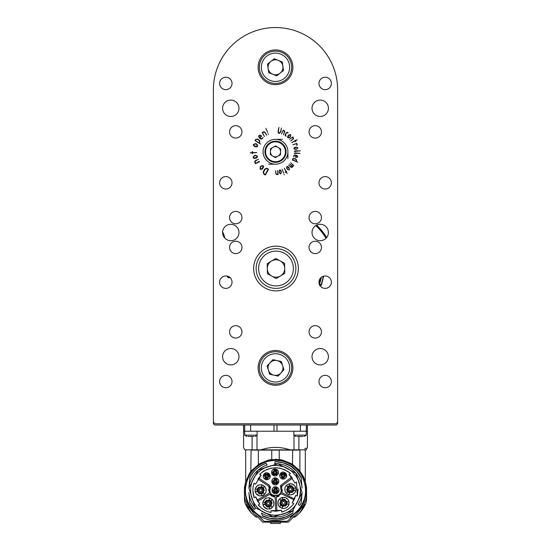 <?xml version="1.0" encoding="UTF-8"?>
<svg xmlns="http://www.w3.org/2000/svg" width="551" height="551" viewBox="0 0 551 551"><rect width="100%" height="100%" fill="white"/><g stroke="black" fill="none" stroke-linecap="round" stroke-linejoin="round"><path stroke-width="0.83" d="M213.395 418.553L213.395 421.288A2.486 2.486 0 0 0 215.882 423.767L335.118 423.767A2.486 2.486 0 0 0 337.605 421.288L337.605 137.247M337.605 114.925L337.605 421.288M213.395 108.037L213.395 145.547M213.395 157.965L213.395 189.888M213.395 205.165L213.395 304.531M213.395 316.956L213.395 329.374M213.395 346.765L213.395 360.361M213.395 379.425L213.395 401.658M288.008 132.605L288.077 133.08L287.422 132.701L286.451 133.066L285.501 134.589L285.494 135.436L286.245 136.159L285.39 135.918L285.101 134.871L286.203 132.908L287.353 132.295L288.008 132.605M292.788 136.917L293.511 137.853L293.394 139.004L290.742 140.96L292.932 139.052L293.146 138.06L292.574 137.33L289.592 139.251L292.788 136.917M278.958 127.364L278.276 131.703L279.102 133.156L280.445 132.02L281.485 128.004L280.679 132.144L279.054 133.487L278.248 132.881L278.062 131.455L278.958 127.364M265.41 175.032L263.977 174.295L263.151 172.27L264.563 169.267L266.519 168.165L268.551 169.233L265.41 175.032M254.996 140.67L255.802 139.362L257.517 139.066L259.266 140.14L259.872 141.442L259.073 142.936L260.761 144.128L254.996 140.67M268.089 133.7L268.406 134.444L268.089 133.7M250.147 152.889L252.262 152.593L252.372 151.367L252.633 152.586L256.794 152.586L252.647 152.951L252.516 153.605L252.275 152.964L250.147 152.889M255.437 163.675L254.72 162.283L255.017 160.878L258.412 159.239L255.526 160.988L255.12 162.166L255.692 163.254L259.342 161.347L259.528 161.719L255.437 163.675M284.302 174.86L284.034 174.24L284.302 174.86M280.666 173.971L279.261 172.814L278.937 171.451L279.701 169.915L280.549 170.135L281.162 171.237L281.437 172.415L280.666 173.971M293.683 165.562L292.216 167.235L291.038 167.359L288.566 165.093L290.894 166.891L292.023 166.808L292.285 166.505L289.55 163.964L292.505 166.257L293.222 165.424L290.735 162.827L293.683 165.562M297.864 162.201L292.374 160.065L292.774 158.778L294.089 158.371L295.901 159.115L296.686 160.169L296.245 161.415L297.864 162.201M300.123 153.364L294.2 153.405L294.909 152.854L300.123 153.364M297.926 147.902L296.707 149.218L295.336 149.452L293.869 148.612L294.138 147.792L295.26 147.248L296.438 147.048L297.926 147.902M265.837 128.28L267.641 132.467L265.837 128.28M309.035 131.882A6.213 6.213 0 0 0 318.354 137.261A6.213 6.213 0 0 0 318.354 126.503A6.213 6.213 0 0 0 309.035 131.882M229.547 131.882A6.213 6.213 0 0 0 238.858 137.261A6.213 6.213 0 0 0 238.858 126.503A6.213 6.213 0 0 0 229.547 131.882M309.035 247.399A6.213 6.213 0 0 0 318.354 252.778A6.213 6.213 0 0 0 318.354 242.02A6.213 6.213 0 0 0 309.035 247.399M229.547 247.399A6.213 6.213 0 0 0 238.858 252.778A6.213 6.213 0 0 0 238.858 242.02A6.213 6.213 0 0 0 229.547 247.399M309.035 217.59A6.213 6.213 0 0 0 318.354 222.962A6.213 6.213 0 0 0 318.354 212.211A6.213 6.213 0 0 0 309.035 217.59M229.547 217.59A6.213 6.213 0 0 0 238.858 222.962A6.213 6.213 0 0 0 238.858 212.211A6.213 6.213 0 0 0 229.547 217.59M238.982 356.697A8.196 8.196 0 0 1 226.688 363.798A8.196 8.196 0 0 1 226.688 349.603A8.196 8.196 0 0 1 238.982 356.697M328.41 356.697A8.196 8.196 0 0 1 316.116 363.798A8.196 8.196 0 0 1 316.116 349.603A8.196 8.196 0 0 1 328.41 356.697M238.982 232.494A8.196 8.196 0 0 1 226.688 239.589A8.196 8.196 0 0 1 226.688 225.393A8.196 8.196 0 0 1 238.982 232.494M328.41 232.494A8.196 8.196 0 0 1 316.116 239.589A8.196 8.196 0 0 1 316.116 225.393A8.196 8.196 0 0 1 328.41 232.494M238.982 108.285A8.196 8.196 0 0 1 226.688 115.386A8.196 8.196 0 0 1 226.688 101.184A8.196 8.196 0 0 1 238.982 108.285M328.41 108.285A8.196 8.196 0 0 1 316.116 115.386A8.196 8.196 0 0 1 316.116 101.184A8.196 8.196 0 0 1 328.41 108.285M309.035 331.86A6.213 6.213 0 0 0 318.354 337.233A6.213 6.213 0 0 0 318.354 326.481A6.213 6.213 0 0 0 309.035 331.86M229.547 331.86A6.213 6.213 0 0 0 238.858 337.233A6.213 6.213 0 0 0 238.858 326.481A6.213 6.213 0 0 0 229.547 331.86M219.608 83.442A6.213 6.213 0 0 0 228.92 88.821A6.213 6.213 0 0 0 228.92 78.063A6.213 6.213 0 0 0 219.608 83.442M219.608 182.808A6.213 6.213 0 0 0 228.92 188.187A6.213 6.213 0 0 0 228.92 177.429A6.213 6.213 0 0 0 219.608 182.808M219.608 282.174A6.213 6.213 0 0 0 228.92 287.553A6.213 6.213 0 0 0 228.92 276.795A6.213 6.213 0 0 0 219.608 282.174M219.608 381.54A6.213 6.213 0 0 0 228.92 386.919A6.213 6.213 0 0 0 228.92 376.161A6.213 6.213 0 0 0 219.608 381.54M318.974 83.442A6.213 6.213 0 0 0 328.286 88.821A6.213 6.213 0 0 0 328.286 78.063A6.213 6.213 0 0 0 318.974 83.442M318.974 182.808A6.213 6.213 0 0 0 328.286 188.187A6.213 6.213 0 0 0 328.286 177.429A6.213 6.213 0 0 0 318.974 182.808M318.974 282.174A6.213 6.213 0 0 0 328.286 287.553A6.213 6.213 0 0 0 328.286 276.795A6.213 6.213 0 0 0 318.974 282.174M318.974 381.54A6.213 6.213 0 0 0 328.286 386.919A6.213 6.213 0 0 0 328.286 376.161A6.213 6.213 0 0 0 318.974 381.54M263.082 151.759A12.418 12.418 0 0 0 281.713 162.511A12.418 12.418 0 0 0 281.713 141.001A12.418 12.418 0 0 0 263.082 151.759M253.639 268.509A22.357 22.357 0 0 0 287.174 287.877A22.357 22.357 0 0 0 287.174 249.148A22.357 22.357 0 0 0 253.639 268.509M258.109 67.298A17.391 17.391 0 0 0 284.192 82.354A17.391 17.391 0 0 0 284.192 52.235A17.391 17.391 0 0 0 258.109 67.298M213.395 89.655L213.395 423.767L214.635 425.014L336.365 425.014L337.605 423.767L337.605 89.655A62.105 62.105 0 0 0 275.5 27.55A62.105 62.105 0 0 0 213.395 89.655L213.395 421.288M258.109 367.875A17.391 17.391 0 0 0 284.192 382.938A17.391 17.391 0 0 0 284.192 352.819A17.391 17.391 0 0 0 258.109 367.875M296.81 143.405L297.313 144.844L296.514 145.237L296.934 144.81L296.528 143.646L292.836 144.81L296.81 143.405M300.309 150.836L294.275 151.491L294.937 150.871L300.309 150.836M297.264 157.331L295.481 157.331L295.791 155.375L294.957 155.189L294.282 155.396L293.697 156.945L293.855 155.458L294.771 154.927L296.714 155.313L297.719 156.153L297.264 157.331M289.261 169.942L287.484 169.481L286.644 168.372L286.747 166.643L287.629 166.485L288.641 167.228L289.371 168.193L289.261 169.942M278.097 174.481L276.946 174.681L275.982 174.033L275.459 170.762L276.113 173.682L276.933 174.35L277.911 174.171L277.511 170.541L278.097 174.481M283.627 173.124L282.153 169.24L283.627 173.124M287.147 173.579L286.134 172.002L285.177 172.332L285.962 171.671L284.295 168.227L286.21 171.54L286.692 171.457L286.382 171.871L287.147 173.579M253.033 157.428L254.218 155.651L255.705 155.272L257.462 156.284L257.269 157.359L256.091 158.123L254.803 158.447L253.364 158.027L253.033 157.428M253.384 144.52L255.375 143.632L256.869 144.128L257.827 145.953L257.076 146.78L255.76 146.835L254.355 146.373L253.343 145.216L253.384 144.52M262.193 132.612L263.481 131.827L264.866 132.04L266.774 135.27L264.838 132.447L263.598 132.13L262.503 132.805L264.425 136.531L262.193 132.612M259.934 135.043L261.67 136.076L260.031 137.929L260.692 138.59L261.491 138.762L263.123 137.509L261.918 138.99L260.651 139.024L259.039 137.488L258.66 136.028L259.934 135.043M260.175 169.157L260.155 167.036L261.167 165.885L263.171 165.72L263.619 166.712L263.082 168L262.207 168.992L260.781 169.467L260.175 169.157M283.173 130.208L284.275 130.67L284.75 131.751L283.414 134.85L284.433 131.992L284.102 130.973L283.166 130.594L281.52 133.921L283.173 130.208M297.175 139.727L295.515 140.815L295.859 141.772L295.184 140.994L291.816 142.688L295.047 140.746L294.957 140.264L295.377 140.567L297.175 139.727M290.673 134.651L290.584 136.51L289.647 137.571L287.904 137.812L287.567 136.965L288.028 135.89L288.91 134.892L290.673 134.651M296.789 148.949L297.395 148.591L297.45 147.64L296.493 147.296L294.303 148.054L294.2 148.536L295.281 149.204L296.789 148.949M296.445 157.228L297.423 156.608L296.982 155.719L296.121 155.444L295.756 157.09L296.445 157.228M293.104 158.922L292.684 159.907L295.915 161.271L296.328 159.983L295.811 159.37L293.807 158.612L293.104 158.922M287.787 169.371L288.366 169.729L289.227 169.343L289.11 168.365L287.484 166.829L287.016 166.96L286.906 168.193L287.787 169.371M279.536 172.883L280.597 173.641L281.189 172.491L280.287 170.321L279.798 170.245L279.185 171.375L279.536 172.883M254.176 156.05L253.405 157.345L254.7 158.082L257.041 157.001L257.097 156.401L255.816 155.637L254.176 156.05M255.12 143.963L253.749 144.651L254.459 145.994L257.069 146.346L257.448 145.857L256.759 144.5L255.12 143.963M257.069 139.238L256.077 139.534L255.375 140.677L258.791 142.771L259.562 141.38L259.128 140.429L257.069 139.238M260.664 135.636L259.294 135.704L259.115 136.868L259.755 137.647L261.229 136.166L260.664 135.636M263.564 172.291L264.163 173.923L265.362 174.536L268.061 169.274L266.498 168.585L264.935 169.453L263.564 172.291M260.341 167.387L260.43 168.888L261.918 168.764L263.24 166.547L262.944 166.016L261.456 166.113L260.341 167.387M290.391 136.228L290.377 134.974L289.144 135.133L287.959 137.034L288.18 137.468L289.413 137.33L290.391 136.228M282.326 139.334L275.5 139.334M268.674 164.177L275.5 164.177M287.918 158.578L287.918 151.759M275.782 258.474L284.585 263.309L284.798 273.344L276.209 278.551L267.407 273.716L267.201 263.674L275.782 258.474M295.866 268.096A19.87 19.87 0 0 1 266.422 285.928A19.87 19.87 0 0 1 265.699 251.518A19.87 19.87 0 0 1 295.866 268.096A19.87 19.87 0 0 1 266.422 285.928A19.87 19.87 0 0 1 265.699 251.518A19.87 19.87 0 0 1 295.866 268.096M267.304 268.695A8.692 8.692 0 0 0 280.5 275.948A8.692 8.692 0 0 0 280.183 260.892A8.692 8.692 0 0 0 267.304 268.695M283.93 369.749L278.09 376.113L269.666 374.239L267.07 366.009L272.91 359.645L281.334 361.511L283.93 369.749M272.001 383.641A16.144 16.144 0 0 1 263.598 356.965A16.144 16.144 0 0 1 290.9 363.026A16.144 16.144 0 0 1 272.001 383.641A16.144 16.144 0 0 1 263.598 356.965A16.144 16.144 0 0 1 290.9 363.026A16.144 16.144 0 0 1 272.001 383.641M268.365 370.12A7.48 7.48 0 0 0 281.01 372.931A7.48 7.48 0 0 0 277.119 360.581A7.48 7.48 0 0 0 268.365 370.12M283.524 70.48L276.754 75.838L268.73 72.656L267.476 64.109L274.246 58.757L282.27 61.939L283.524 70.48M269.542 82.306A16.144 16.144 0 0 1 265.479 54.632A16.144 16.144 0 0 1 291.479 64.949A16.144 16.144 0 0 1 269.542 82.306A16.144 16.144 0 0 1 265.479 54.632A16.144 16.144 0 0 1 291.479 64.949A16.144 16.144 0 0 1 269.542 82.306M268.103 68.386A7.48 7.48 0 0 0 280.142 73.159A7.48 7.48 0 0 0 278.255 60.348A7.48 7.48 0 0 0 268.103 68.386M280.652 148.963L280.493 154.817L275.342 157.614L270.348 154.549L270.507 148.694L275.658 145.905L280.652 148.963M280.535 161.037A10.559 10.559 0 0 1 264.948 151.477A10.559 10.559 0 0 1 281.024 142.757A10.559 10.559 0 0 1 280.535 161.037A10.559 10.559 0 0 1 264.948 151.477A10.559 10.559 0 0 1 281.024 142.757A10.559 10.559 0 0 1 280.535 161.037M273.082 147.296A5.069 5.069 0 0 0 272.848 156.078A5.069 5.069 0 0 0 280.569 151.89A5.069 5.069 0 0 0 273.082 147.296M326.667 237.55A59.804 59.804 0 0 0 316.646 225.111M222.88 234.643A11.178 11.178 0 0 0 223.706 235.766L224.698 236.951A59.804 59.804 0 0 0 224.333 237.55M307.424 431.226L307.424 447.384L306.273 449.857L244.734 449.857L243.583 447.384L243.583 431.226L307.424 431.226L307.424 425.014M248.343 449.857C242.047 446.585 242.047 446.585 248.343 449.857M252.089 449.857L252.089 436.44M257.007 435.228L257.007 449.857M261.029 449.857C270.665 446.585 280.307 446.585 289.971 449.857M293.993 449.857L293.993 435.228M298.911 436.44L298.911 449.857M302.657 449.857C308.953 446.585 308.953 446.585 302.657 449.857M306.046 448.087L304.751 448.762M280.177 459.651L282.663 460.133L280.177 459.651L270.823 459.651L268.337 460.133L259.666 463.632L251.669 470.437M292.512 464.651L292.643 450.105L251.111 450.105C243.921 450.105 243.921 450.105 251.111 450.105L250.815 471.511L251.359 470.816M292.643 450.105L299.889 450.105L299.889 471.126L298.194 469.149L292.671 464.734M298.821 469.845L301.845 473.915M299.889 450.105C307.086 450.105 307.086 450.105 299.889 450.105M305.288 481.574L304.972 480.555M304.593 479.494L304.228 478.557M304.166 478.406L303.938 477.875M303.684 477.304L303.16 476.229M302.933 475.788L302.671 475.32M302.561 475.12L302.754 475.465M305.309 450.105L305.302 481.629M303.815 477.593L305.447 482.132L301.645 473.591L300.832 472.813M300.936 472.944L301.659 473.612M305.151 484.074L305.564 486.492L306.315 486.492L306.019 484.604L306.404 487.318L305.653 487.318C306.404 498.435 302.451 507.499 293.786 514.51L290.632 517.361M305.536 483.516L306.025 484.639M305.681 483.957L305.516 483.406M258.357 450.105L258.357 464.72L250.815 471.511L249.362 473.591L245.553 482.132L249.362 473.591L251.841 470.237M250.808 471.539L250.581 472.138M245.553 482.132L244.692 486.492L245.553 482.132M260.375 517.361L263.957 521.26L287.043 521.26L288.001 520.702L287.043 521.26L263.957 521.26L257.214 514.51C248.556 507.499 244.596 498.435 245.347 487.318L244.596 487.318L244.692 486.492L245.443 486.492L245.849 484.074M248.921 507.795L247.613 505.618L254.321 514.062M254.906 514.572L257.558 516.686L255.375 514.916L256.298 515.343M257.558 516.686L262.689 522.169L288.318 522.169L295.625 514.916L293.442 516.686M280.783 522.562L280.218 522.575L280.218 523.45L270.782 523.45L270.782 522.575L270.224 522.562M296.679 514.062L303.387 505.618L302.079 507.795M296.479 515.874L295.639 516.535M292.946 517.127L294.854 517.127L298.504 514.062C301.094 511.597 303.346 508.477 305.254 504.702L303.87 504.702M282.663 460.133L291.334 463.632L293.463 465.016L300.192 471.511C297.96 468.805 297.96 468.805 300.192 471.511C297.96 468.805 297.96 468.805 300.192 471.511L300.756 472.703M299.703 512.836L305.805 503.497L306.556 499.847L306.556 487.318M247.13 504.702L245.746 504.702C247.654 508.477 249.906 511.597 252.503 514.062L256.153 517.127L258.054 517.127M255.361 516.542L254.521 515.867M244.451 487.318L244.548 496.981L245.009 499.351L247.613 505.618M295.625 514.916L296.101 514.572M303.387 505.618L305.998 499.351L306.549 490.562M305.254 504.702L305.523 504.144M302.774 509L302.065 509.985M306.528 494.447L306.266 495.707M301.645 473.591L305.447 482.132L306.019 484.604M305.536 504.11L305.805 503.497L305.536 504.11M247.936 508.566L245.464 504.11L251.249 512.781M252.51 514.076L250.161 511.548M245.746 504.702L244.644 501.747M244.451 490.356L244.451 499.847L245.195 503.497L244.451 499.847L244.451 490.562M245.464 504.11L245.195 503.497M244.479 494.447L244.548 496.981M288.001 520.702L293.786 514.51C317.039 498.903 303.456 458.46 275.5 460.037C247.544 458.46 233.968 498.903 257.214 514.51M303.202 478.054L301.301 474.445M297.395 469.39L294.503 466.731M287.601 462.558L285.452 461.717M264.583 462.075L262.228 463.102M256.504 466.731L253.612 469.39M249.706 474.445L247.798 478.054M280.218 523.45L270.782 523.45M268.337 460.133L270.823 459.651M276.437 459.307A31.049 31.049 0 0 0 275.39 459.293M282.87 462.744L275.059 461.655C286.816 461.945 295.529 467.248 301.19 477.565L301.218 477.91A28.569 28.569 0 0 0 275.032 461.779L274.701 463.653A26.703 26.703 0 0 1 302.106 488.021L301.218 477.91L296.81 471.319M299.661 505.591L298.222 504.379A26.703 26.703 0 0 0 302.106 492.67L292.664 510.805L273.172 516.948L255.044 507.512L248.9 488.021L258.336 469.886L277.828 463.742L295.956 473.178L302.106 492.67L301.19 503.125L299.661 505.591A28.569 28.569 0 0 0 301.218 502.781M267.118 464.989A26.703 26.703 0 0 0 248.9 488.021L249.81 477.565C253.37 470.657 258.805 465.884 266.105 463.233L266.167 463.343A28.569 28.569 0 0 0 249.782 477.91C253.315 470.878 258.777 466.022 266.167 463.343L267.118 464.989M248.9 492.67A26.703 26.703 0 0 0 255.568 508.112L254.355 509.558L249.782 502.781L254.355 509.558A28.569 28.569 0 0 1 249.782 502.781L248.9 492.67M269.845 518.346L262.441 515.757L261.463 513.064A26.703 26.703 0 0 0 293.27 510.281L292.774 513.098L285.969 516.928M262.441 515.757L262.503 515.929C273.089 520.791 283.166 519.91 292.739 513.284L292.774 513.098A28.569 28.569 0 0 1 262.441 515.757M282.897 462.75L290.377 465.953M290.48 466.022L296.686 471.181M275.5 515.309L271.244 514.944L264.019 512.513C261.415 510.729 264.7 513.739 257.847 508.001L254.603 504.007L252.406 499.826L251.07 495.487L250.533 490.349L250.953 485.803C252.682 479.439 251.139 484.019 253.336 478.86L254.603 476.684C258.13 472.297 260.189 470.134 260.781 470.182L266.016 467.248L270.81 465.822C268.805 465.981 276.884 465.016 277.78 465.485L284.406 467.021L288.09 468.784C288.855 469.452 287.753 467.999 293.153 472.689C296.844 476.78 295.859 475.802 298.222 479.997L300.047 485.803C300.529 490.769 300.591 493.42 300.233 493.758L299.131 498.4L296.734 503.476C297.843 502.292 292.395 509.393 291.245 509.723L289.165 511.238C283.207 514.469 287.47 512.451 282.401 514.338L275.5 515.309L272.587 515.144M285.935 516.941L278.117 518.794M277.993 518.808L270.024 518.381M250.533 490.349L250.953 494.888M251.518 497.271L252.289 499.53M253.315 501.796L254.603 504.007M255.471 505.246L257.847 507.994M260.602 510.378L261.842 511.238M264.053 512.533L266.312 513.56M268.578 514.331L270.954 514.896M277.029 515.268L280.046 514.896M282.429 514.331L284.688 513.56M286.954 512.526L289.165 511.238M290.398 510.378L293.153 508.001M295.536 505.246L296.397 504.007M297.685 501.796L299.799 496.072L300.467 490.349M300.261 487.125L300.047 485.803M299.489 483.42L298.711 481.154M297.685 478.895L296.397 476.684M295.536 475.444L293.153 472.689M290.398 470.313L289.165 469.452M286.954 468.157L284.688 467.131M282.429 466.36L280.046 465.795M278.716 465.588L275.5 465.381M272.284 465.588L270.961 465.795M268.578 466.36L266.312 467.131M264.046 468.164L261.835 469.452M260.602 470.313L257.847 472.689M255.471 475.444L254.603 476.684M253.315 478.895L252.289 481.154M251.518 483.42L250.953 485.803M259.79 504.082L255.671 496.85L254.135 497.725C252.516 492.883 252.489 488.048 254.052 483.206L255.574 484.157L261.153 475.196L259.631 474.246C269.687 466.029 279.956 465.747 290.453 473.392L288.986 474.418L295.054 483.062L296.521 482.029L297.361 496.093L295.763 495.335L292.202 502.856L293.8 503.614C290.708 507.802 286.658 510.625 281.664 512.093L281.595 510.302L270.927 510.701L270.989 512.499C265.899 511.411 261.656 508.897 258.254 504.957L259.79 504.082L257.682 501.203L269.894 494.254L275.135 497.167L275.665 511.211L281.595 510.302M255.671 496.85L257.531 500.955M258.254 504.957L260.899 507.602M261.766 508.297L263.984 509.799M266.374 511.025L267.4 511.452M270.927 510.701L275.665 511.211M276.485 511.19L276.905 511.163L276.375 496.995L281.272 493.765L294.089 499.833L295.763 495.335M281.664 512.093L285.17 510.777M286.162 510.281L288.449 508.876M290.556 507.209L291.362 506.452M292.202 502.856L294.089 499.833M294.496 498.979L281.912 492.697L281.685 487.442L282.064 485.927L292.416 478.123L288.986 474.418M297.361 496.093L298.063 488.992M290.453 473.392L287.257 471.036M285.459 470.051L283.49 469.197M281.361 468.515L279.295 468.061M278.007 467.882L274.873 467.751M271.753 468.054L270.479 468.302M268.433 468.873L266.353 469.672M264.432 470.637L262.696 471.718M261.153 475.196L257.847 479.218M252.902 490.741L254.135 497.725M268.674 490.493L269.17 487.787L269.281 493.173L257.069 500.129M269.143 486.795L268.709 486.292L269.17 487.787M266.188 490.349L265.844 492.277C265.981 492.904 262.469 496.355 262.917 495.432C264.204 495.342 259.197 496.306 259.039 495.714L255.926 493.414L255.01 490.349L255.402 488.289C257.537 485.548 258.536 484.515 258.405 485.204C258.219 484.887 262.972 484.618 262.248 485.004L265.272 487.277L266.188 490.349M273.943 503.421L273.599 505.357C273.737 505.983 270.224 509.434 270.672 508.504C271.96 508.415 266.953 509.386 266.794 508.793L263.681 506.493L262.765 503.421L263.158 501.369C265.293 498.621 266.291 497.594 266.161 498.283C265.975 497.966 270.727 497.698 270.004 498.083L273.02 500.356L273.943 503.421M273.627 496.912L273.193 496.775M272.18 496.313L271.257 495.7M270.906 495.397L269.894 494.254M291.658 477.138L281.313 484.935L280.562 487.972C284.791 497.718 266.629 498.214 270.321 488.255L269.398 485.259L258.646 478.048M257.944 479.074L268.709 486.292M279.192 495.948L278.241 496.472M277.828 496.637L276.375 496.995M277.959 502.891C278.778 499.688 277.036 502.987 279.591 498.937L281.905 497.553C287.636 497.691 282.994 496.527 287.498 498.937C289.275 501.871 288.194 498.552 289.137 502.891C288.311 506.1 290.06 502.801 287.498 506.844C284.564 508.621 287.891 507.54 283.545 508.483C280.342 507.664 283.641 509.406 279.591 506.844C277.814 503.931 278.909 507.202 277.959 502.953M284.777 489.309C285.604 486.099 283.861 489.398 286.417 485.355L288.724 483.964C294.461 484.102 289.819 482.938 294.324 485.355C296.094 488.289 295.019 484.963 295.956 489.309C295.136 492.511 296.879 489.212 294.324 493.255C291.389 495.032 294.716 493.951 290.37 494.894C287.161 494.075 290.467 495.817 286.417 493.255C284.64 490.342 285.728 493.613 284.777 489.364M281.575 486.795L281.685 487.442M282.326 490.046L281.912 492.697M270.389 486.595L270.5 487.201M270.493 487.456L269.969 489.536M270.066 491.637L270.272 492.325M270.383 492.587L270.94 493.579M271.361 494.102L271.857 494.578M272.366 494.977L272.766 495.218M273.585 495.597L274.233 495.79M274.646 495.872L275.652 495.934M276.657 495.817L277.063 495.714M277.704 495.48L278.331 495.163M278.882 494.798L279.378 494.378M279.839 493.868L280.135 493.469M281.003 491.34L281.086 490.631M281.093 490.459L281.079 490.032M281.072 489.915L280.982 489.233M280.397 486.319L280.617 485.748M280.755 485.527L281.313 484.935M278.978 490.349C279.55 491.079 277.539 493.345 276.946 493.51C275.404 494.295 273.957 493.875 272.593 492.257C272.084 491.044 271.974 489.984 272.27 489.068C273.324 487.132 274.646 486.423 276.244 486.946C276.788 487.229 279.371 488.2 278.978 490.349M278.73 481.402C279.302 482.132 277.291 484.405 276.698 484.563C275.156 485.348 273.702 484.935 272.346 483.31C271.829 482.104 271.726 481.037 272.022 480.121C273.076 478.185 274.398 477.483 275.996 478.006C276.54 478.282 279.123 479.253 278.73 481.402M278.482 472.462C278.62 473.44 277.993 474.473 276.609 475.547C275.521 476.264 274.164 476.057 272.545 474.921C271.719 474.197 271.429 473.061 271.664 471.491C271.719 471.036 273.544 468.612 274.253 469.066L277.463 470.003L278.482 472.462M286.658 475.568C287.34 476.408 284.626 479.081 284.461 478.798C281.595 479.935 280.92 477.793 280.011 477.008C279.281 475.148 279.805 473.633 281.575 472.482C282.691 471.718 284.082 471.966 285.749 473.219L286.658 475.568M270.21 476.209C270.892 477.056 268.179 479.728 268.013 479.446C265.148 480.582 264.473 478.44 263.571 477.655C262.841 475.788 263.357 474.28 265.127 473.123C266.25 472.365 267.641 472.613 269.301 473.867L270.21 476.209M255.147 491.588L255.147 489.102C256.332 485.686 258.695 484.322 262.248 485.004L264.397 486.244C266.76 488.978 266.76 491.712 264.397 494.447L262.248 495.686C258.695 496.368 256.332 495.005 255.147 491.588L257.613 491.588M269.997 498.083L272.153 499.323C274.515 502.057 274.515 504.792 272.153 507.519L269.997 508.766C266.45 509.448 264.087 508.077 262.903 504.668L262.903 502.181C264.087 498.765 266.45 497.401 269.997 498.083L268.764 500.218M281.898 508.236L279.743 506.989C277.38 504.261 277.38 501.527 279.743 498.793L281.898 497.553C285.446 496.871 287.815 498.235 288.993 501.651L288.993 504.137C287.815 507.547 285.446 508.917 281.898 508.236L283.131 506.093M295.818 488.062L295.818 490.548C294.633 493.965 292.271 495.328 288.724 494.646L286.568 493.407C284.206 490.672 284.206 487.938 286.568 485.211L288.724 483.964C292.271 483.282 294.633 484.653 295.818 488.062L293.352 488.062M278.813 491.396L278.069 492.69L272.931 492.69L272.187 491.396C271.746 489.164 272.6 487.683 274.756 486.946L276.244 486.946C278.4 487.683 279.261 489.164 278.813 491.396L277.353 490.555M278.565 482.456L277.821 483.744L272.683 483.744L271.939 482.456C271.498 480.224 272.352 478.736 274.508 478.006L275.996 478.006C278.152 478.736 279.006 480.224 278.565 482.456L277.105 481.608M278.317 473.516L277.573 474.804L272.435 474.804L271.691 473.516C271.25 471.277 272.104 469.796 274.26 469.059L275.748 469.059C277.904 469.796 278.758 471.277 278.317 473.516L276.857 472.668M279.86 474.514L280.611 473.219L285.749 473.219L286.492 474.514C286.933 476.746 286.079 478.227 283.923 478.964L282.429 478.964C280.28 478.227 279.419 476.746 279.86 474.514L281.327 475.355M267.476 479.611L265.988 479.611C263.833 478.874 262.979 477.393 263.419 475.155L264.163 473.867L269.301 473.867L270.045 475.155C270.486 477.393 269.632 478.874 267.476 479.611L267.476 477.917M259.617 493.944L260.01 494.027M256.993 490.349L257.214 489.102A3.602 3.602 0 0 0 257.214 491.588L256.993 490.431M261.208 486.795L263.364 488.041A3.602 3.602 0 0 0 261.208 486.795M261.925 493.696L261.208 493.896A3.602 3.602 0 0 0 263.364 492.656L263.192 492.842M263.144 492.89L262.035 493.648M262.248 495.686L261.277 494.006L257.083 491.588M258.736 493.572L261.277 494.006L261.009 493.551M263.164 492.305L264.397 494.447M264.397 486.244L263.426 487.924L263.426 492.766M264.322 490.349L263.426 487.924L263.164 488.386M261.009 487.146L262.248 485.004M255.147 489.102L257.083 489.102L261.277 486.685M258.736 487.118L257.083 489.102L257.613 489.102M267.373 507.016L267.765 507.106M271.953 502.471L271.829 502.092M264.749 503.421L264.969 502.181A3.602 3.602 0 0 0 264.969 504.668L264.749 503.511M268.964 499.874L271.12 501.114A3.602 3.602 0 0 0 268.964 499.874M269.68 506.775L268.964 506.975A3.602 3.602 0 0 0 271.12 505.728L270.947 505.914M270.899 505.97L269.79 506.727M262.903 502.181L264.838 502.181L269.033 499.757M266.491 500.198L264.838 502.181L265.368 502.181M265.368 504.668L262.903 504.668M269.997 508.766L269.033 507.085L264.838 504.668M266.484 506.651L269.033 507.085L268.764 506.624M270.92 505.384L272.153 507.519M272.153 499.323L271.182 501.004L271.182 505.846M272.077 503.421L271.182 501.004L270.92 501.465M279.942 503.841L280.066 504.22M284.523 499.296L284.137 499.213M280.996 505.439L280.783 505.198A3.602 3.602 0 0 0 282.932 506.445L282.236 506.245M282.222 506.245L281.051 505.494M282.222 499.543L282.932 499.344A3.602 3.602 0 0 0 280.783 500.583L282.105 499.592M287.147 502.891L286.926 504.137A3.602 3.602 0 0 0 286.926 501.651L287.147 502.801M288.993 504.137L287.057 504.137L282.863 506.555M285.411 506.121L287.057 504.137L286.527 504.137M286.527 501.651L288.993 501.651M281.898 497.553L282.863 499.227L287.057 501.651M285.411 499.667L282.863 499.227L283.131 499.688M280.982 500.935L279.743 498.793M279.743 506.989L280.714 505.315L280.714 500.473M279.818 502.891L280.714 505.315L280.982 504.854M291.348 485.707L290.956 485.624M288.724 483.964L289.688 485.645L293.883 488.062M286.768 490.259L286.892 490.638M287.822 491.85L287.601 491.616A3.602 3.602 0 0 0 289.757 492.856L289.061 492.663M289.041 492.656L287.877 491.905M289.041 485.954L289.757 485.755A3.602 3.602 0 0 0 287.601 487.001L287.774 486.808M287.822 486.76L288.931 486.003M293.972 489.309L293.752 490.548A3.602 3.602 0 0 0 293.752 488.062L293.972 489.219M292.237 486.078L289.688 485.645L289.957 486.106M287.801 487.346L286.568 485.211M286.568 493.407L287.539 491.726L287.539 486.884M286.644 489.309L287.539 491.726L287.801 491.265M289.957 492.511L288.724 494.646M295.818 490.548L293.883 490.548L289.688 492.966M292.23 492.532L293.883 490.548L293.352 490.548M275.5 488.11L276.244 488.234A2.238 2.238 0 0 0 275.5 488.11L274.756 488.234A2.238 2.238 0 0 1 275.5 488.11M277.084 491.926L276.953 492.043A2.238 2.238 0 0 0 277.697 490.755L277.587 491.155M277.58 491.168L277.139 491.871M273.42 491.168L273.303 490.755A2.238 2.238 0 0 0 274.047 492.043L273.978 491.981M273.923 491.926L273.454 491.244M276.244 486.946L276.244 487.972L277.924 490.886M277.174 488.503L276.244 487.972L276.244 488.641M274.756 488.641L274.756 486.946M272.187 491.396L273.076 490.886L274.756 487.972M273.076 489.818L273.076 490.886L273.647 490.555M274.398 491.843L272.931 492.69M278.069 492.69L277.181 492.174L273.819 492.174M276.258 492.711L277.181 492.174L276.609 491.843M275.252 479.17L275.996 479.294A2.238 2.238 0 0 0 275.252 479.17L274.508 479.294A2.238 2.238 0 0 1 275.252 479.17M276.836 482.986L276.705 483.103A2.238 2.238 0 0 0 277.449 481.808L277.339 482.208M277.332 482.228L276.891 482.924M273.172 482.228L273.055 481.808A2.238 2.238 0 0 0 273.799 483.103L273.73 483.041M273.675 482.986L273.206 482.304M275.996 478.006L275.996 479.033L277.676 481.939M276.926 479.563L275.996 479.033L275.996 479.694M274.508 479.694L274.508 478.006M271.939 482.456L272.828 481.939L274.508 479.033M272.828 480.878L272.828 481.939L273.399 481.608M274.15 482.903L272.683 483.744M277.821 483.744L276.933 483.234L273.571 483.234M276.01 483.771L276.933 483.234L276.361 482.903M275.004 470.223L275.748 470.354A2.238 2.238 0 0 0 275.004 470.223L274.26 470.354A2.238 2.238 0 0 1 275.004 470.223M276.588 474.039L276.457 474.156A2.238 2.238 0 0 0 277.201 472.868L276.643 473.984M272.924 473.281L272.807 472.868A2.238 2.238 0 0 0 273.551 474.156L273.482 474.094M273.427 474.039L272.959 473.357M275.748 469.059L275.748 470.093L277.428 472.999M276.671 470.623L275.748 470.093L275.748 470.754M274.26 470.754L274.26 469.059M271.691 473.516L272.58 472.999L274.26 470.093M272.58 471.932L272.58 472.999L273.151 472.668M273.895 473.956L272.435 474.804M277.573 474.804L276.685 474.287L273.324 474.287M275.762 474.824L276.685 474.287L276.113 473.956M285.253 474.742L285.377 475.155A2.238 2.238 0 0 0 284.633 473.867L284.702 473.929M284.757 473.984L285.225 474.666M283.18 477.8L282.429 477.676A2.238 2.238 0 0 0 283.923 477.676L283.276 477.8M281.595 473.984L281.726 473.867A2.238 2.238 0 0 0 280.982 475.155L281.093 474.762M281.1 474.742L281.54 474.039M282.429 478.964L282.429 477.937L280.755 475.024M281.506 477.407L282.429 477.937L282.429 477.269M283.923 477.269L283.923 478.964M286.492 474.514L285.604 475.024L283.923 477.937M285.604 476.092L285.604 475.024L285.025 475.355M284.282 474.067L285.749 473.219M280.611 473.219L281.499 473.736L284.86 473.736M282.422 473.199L281.499 473.736L282.071 474.067M268.812 475.389L268.929 475.802A2.238 2.238 0 0 0 268.185 474.514L268.254 474.576M268.316 474.631L268.778 475.306M266.732 478.447L265.988 478.316A2.238 2.238 0 0 0 267.476 478.316L266.829 478.447M265.148 474.631L265.279 474.514A2.238 2.238 0 0 0 264.535 475.802L264.645 475.403M264.652 475.389L265.093 474.687M270.045 475.155L269.157 475.671L267.476 478.578M269.163 476.739L269.157 475.671L268.585 476.002M267.841 474.714L269.301 473.867M264.163 473.867L265.052 474.383L268.413 474.383M265.975 473.846L265.052 474.383L265.623 474.714M264.879 476.002L263.419 475.155M265.988 479.611L265.988 478.578L264.308 475.671M265.065 478.048L265.988 478.578L265.988 477.917M266.739 506.217L268.351 506.651A3.23 3.23 0 0 1 265.121 503.421A3.23 3.23 0 0 1 268.351 500.191A3.23 3.23 0 0 1 271.581 503.421A3.23 3.23 0 0 1 268.351 506.651M260.595 487.862A2.486 2.486 0 0 1 262.744 491.588A2.486 2.486 0 0 1 258.447 491.588A2.486 2.486 0 0 1 260.595 487.862M260.595 493.572A3.23 3.23 0 0 1 257.365 490.349A3.23 3.23 0 0 1 260.595 487.118A3.23 3.23 0 0 1 263.826 490.349A3.23 3.23 0 0 1 260.595 493.572M268.351 500.942A2.486 2.486 0 0 1 270.5 504.668A2.486 2.486 0 0 1 266.202 504.668A2.486 2.486 0 0 1 268.351 500.942M283.545 500.411A2.486 2.486 0 0 1 285.7 504.137A2.486 2.486 0 0 1 281.396 504.137A2.486 2.486 0 0 1 283.545 500.411M283.545 506.121A3.23 3.23 0 0 1 280.314 502.891A3.23 3.23 0 0 1 283.545 499.661A3.23 3.23 0 0 1 286.775 502.891A3.23 3.23 0 0 1 283.545 506.121M290.37 486.822A2.486 2.486 0 0 1 292.519 490.548A2.486 2.486 0 0 1 288.221 490.548A2.486 2.486 0 0 1 290.37 486.822M290.37 492.532A3.23 3.23 0 0 1 287.14 489.309A3.23 3.23 0 0 1 290.37 486.078A3.23 3.23 0 0 1 293.6 489.309A3.23 3.23 0 0 1 290.37 492.532M275.5 488.482A1.867 1.867 0 0 1 277.112 491.278A1.867 1.867 0 0 1 273.888 491.278A1.867 1.867 0 0 1 275.5 488.482M276.492 481.402A1.24 1.24 0 0 0 275.252 480.162A1.24 1.24 0 0 1 276.326 482.022A1.24 1.24 0 0 1 274.178 482.022A1.24 1.24 0 0 1 275.252 480.162A1.24 1.24 0 0 1 276.326 482.022A1.24 1.24 0 0 1 274.178 482.022A1.24 1.24 0 0 1 275.252 480.162A1.24 1.24 0 0 1 276.492 481.402A1.24 1.24 0 0 1 275.252 482.642M275.252 479.542A1.867 1.867 0 0 1 276.864 482.332A1.867 1.867 0 0 1 273.64 482.332A1.867 1.867 0 0 1 275.252 479.542M276.244 472.462A1.24 1.24 0 0 0 275.004 471.215A1.24 1.24 0 0 1 276.079 473.082A1.24 1.24 0 0 1 273.93 473.082A1.24 1.24 0 0 1 275.004 471.215A1.24 1.24 0 0 1 276.079 473.082A1.24 1.24 0 0 1 273.93 473.082A1.24 1.24 0 0 1 275.004 471.215A1.24 1.24 0 0 1 276.244 472.462A1.24 1.24 0 0 1 275.004 473.702M275.004 470.595A1.867 1.867 0 0 1 276.616 473.392A1.867 1.867 0 0 1 273.392 473.392A1.867 1.867 0 0 1 275.004 470.595M284.419 475.568A1.24 1.24 0 0 0 283.18 474.321A1.24 1.24 0 0 1 284.254 476.188A1.24 1.24 0 0 1 282.098 476.188A1.24 1.24 0 0 1 283.18 474.321A1.24 1.24 0 0 1 284.419 475.568A1.24 1.24 0 0 1 283.18 476.808M283.18 473.702A1.867 1.867 0 0 1 284.791 476.498A1.867 1.867 0 0 1 281.561 476.498A1.867 1.867 0 0 1 283.18 473.702M267.972 476.209A1.24 1.24 0 0 0 266.732 474.969A1.24 1.24 0 0 1 267.807 476.829A1.24 1.24 0 0 1 265.658 476.829A1.24 1.24 0 0 1 266.732 474.969A1.24 1.24 0 0 1 267.807 476.829A1.24 1.24 0 0 1 265.658 476.829A1.24 1.24 0 0 1 266.732 474.969A1.24 1.24 0 0 1 267.972 476.209A1.24 1.24 0 0 1 266.732 477.455M266.732 474.349A1.867 1.867 0 0 1 268.344 477.145A1.867 1.867 0 0 1 265.121 477.145A1.867 1.867 0 0 1 266.732 474.349M283.18 474.074A1.488 1.488 0 0 1 284.667 475.568A1.488 1.488 0 0 1 283.18 477.056A1.488 1.488 0 0 1 281.685 475.568A1.488 1.488 0 0 1 283.18 474.074M260.595 492.828A2.486 2.486 0 0 1 258.447 489.102A2.486 2.486 0 0 1 262.744 489.102A2.486 2.486 0 0 1 260.595 492.828A2.486 2.486 0 0 1 258.447 489.102A2.486 2.486 0 0 1 262.744 489.102A2.486 2.486 0 0 1 260.595 492.828M260.595 491.878C262.579 490.858 262.579 489.832 260.595 488.813C258.619 489.832 258.619 490.858 260.595 491.878M268.351 505.908A2.486 2.486 0 0 1 266.202 502.181A2.486 2.486 0 0 1 270.5 502.181A2.486 2.486 0 0 1 268.351 505.908A2.486 2.486 0 0 1 266.202 502.181A2.486 2.486 0 0 1 270.5 502.181A2.486 2.486 0 0 1 268.351 505.908M268.351 504.957C270.334 503.938 270.334 502.911 268.351 501.885C266.374 502.911 266.374 503.938 268.351 504.957M283.545 505.377A2.486 2.486 0 0 1 281.396 501.651A2.486 2.486 0 0 1 285.7 501.651A2.486 2.486 0 0 1 283.545 505.377A2.486 2.486 0 0 1 281.396 501.651A2.486 2.486 0 0 1 285.7 501.651A2.486 2.486 0 0 1 283.545 505.377M283.545 504.427C285.528 503.407 285.528 502.381 283.545 501.355C281.568 502.381 281.568 503.407 283.545 504.427M290.37 491.788A2.486 2.486 0 0 1 288.221 488.062A2.486 2.486 0 0 1 292.519 488.062A2.486 2.486 0 0 1 290.37 491.788A2.486 2.486 0 0 1 288.221 488.062A2.486 2.486 0 0 1 292.519 488.062A2.486 2.486 0 0 1 290.37 491.788M290.37 490.838C292.347 489.818 292.347 488.792 290.37 487.773C288.387 488.792 288.387 489.818 290.37 490.838M276.995 490.349A1.488 1.488 0 0 1 275.5 491.836A1.488 1.488 0 0 1 274.012 490.349A1.488 1.488 0 0 1 275.5 488.854A1.488 1.488 0 0 1 276.995 490.349A1.488 1.488 0 0 1 275.5 491.836A1.488 1.488 0 0 1 274.012 490.349A1.488 1.488 0 0 1 275.5 488.854A1.488 1.488 0 0 1 276.995 490.349M275.5 489.102A1.24 1.24 0 0 1 276.574 490.969A1.24 1.24 0 0 1 274.426 490.969A1.24 1.24 0 0 1 275.5 489.102A1.24 1.24 0 0 1 276.574 490.969A1.24 1.24 0 0 1 274.426 490.969A1.24 1.24 0 0 1 275.5 489.102A1.24 1.24 0 0 1 276.747 490.349M276.747 481.402A1.488 1.488 0 0 1 275.252 482.896A1.488 1.488 0 0 1 273.764 481.402A1.488 1.488 0 0 1 275.252 479.914A1.488 1.488 0 0 1 276.747 481.402A1.488 1.488 0 0 1 275.252 482.896A1.488 1.488 0 0 1 273.764 481.402A1.488 1.488 0 0 1 275.252 479.914A1.488 1.488 0 0 1 276.747 481.402M276.492 472.462A1.488 1.488 0 0 1 275.004 473.95A1.488 1.488 0 0 1 273.516 472.462A1.488 1.488 0 0 1 275.004 470.967A1.488 1.488 0 0 1 276.492 472.462A1.488 1.488 0 0 1 275.004 473.95A1.488 1.488 0 0 1 273.516 472.462A1.488 1.488 0 0 1 275.004 470.967A1.488 1.488 0 0 1 276.492 472.462M268.22 476.209A1.488 1.488 0 0 1 266.732 477.703A1.488 1.488 0 0 1 265.245 476.209A1.488 1.488 0 0 1 266.732 474.721A1.488 1.488 0 0 1 268.22 476.209A1.488 1.488 0 0 1 266.732 477.703A1.488 1.488 0 0 1 265.245 476.209A1.488 1.488 0 0 1 266.732 474.721A1.488 1.488 0 0 1 268.22 476.209M275.5 490.597L275.5 490.094L275.5 490.597M275.252 481.65L275.252 481.154L275.252 481.65M275.004 472.71L275.004 472.214L275.004 472.71M283.18 475.816L283.18 475.313L283.18 475.816M266.732 476.457L266.732 475.961L266.732 476.457M279.226 459.52L279.226 450.105M271.774 459.52L271.774 450.105M323.712 276.141L321.371 285.191L321.357 284.275L319.497 284.681M230.118 277.305L228.755 276.898L228.575 277.78L227.425 276.967L227.287 276.141M229.946 277.539L228.575 277.78M321.371 285.191L320.103 285.783L320.076 284.888M321.357 284.275L323.375 276.237M319.869 284.812L319.38 285.273M228.755 276.898L227.604 276.079L227.425 276.967M222.797 234.347A11.178 11.178 0 0 0 222.866 234.444L223.637 233.948A10.255 10.255 0 0 1 222.611 231.854M223.327 235.298L222.941 234.574M223.713 235.78L223.01 234.354L223.637 233.948M224.643 237.915L223.775 234.161M247.929 436.44L253.894 436.44M254.989 436.44A9.939 9.939 0 0 0 257.117 435.138L257.117 431.226M257.117 435.138L244.699 435.138A9.939 9.939 0 0 0 246.834 436.44M250.912 431.226L244.699 431.226L244.706 425.014M297.113 436.44L303.071 436.44M304.173 436.44A9.939 9.939 0 0 0 306.301 435.138L306.301 431.226L300.095 431.226M306.301 435.138L293.883 435.138A9.939 9.939 0 0 0 296.011 436.44M319.373 284.371A46.649 46.649 0 0 0 321.316 277.318M320.221 278.441A45.809 45.809 0 0 1 319.008 282.842M213.395 93.381L213.444 87.223M293.38 268.144A17.391 17.391 0 0 0 266.987 253.639A17.391 17.391 0 0 0 267.621 283.751A17.391 17.391 0 0 0 293.38 268.144M272.428 381.698A14.161 14.161 0 0 0 289.006 363.626A14.161 14.161 0 0 0 265.065 358.308A14.161 14.161 0 0 0 272.428 381.698M270.279 80.46A14.161 14.161 0 0 0 289.509 65.238A14.161 14.161 0 0 0 266.712 56.195A14.161 14.161 0 0 0 270.279 80.46M280.239 160.493A9.939 9.939 0 0 0 280.693 143.288A9.939 9.939 0 0 0 265.568 151.491A9.939 9.939 0 0 0 280.239 160.493M307.389 425.014L307.389 431.226M243.618 431.226L243.618 425.014M274.012 425.014L274.012 431.226M276.988 431.226L276.988 425.014M250.622 425.014L250.622 431.226M306.294 425.014L306.294 431.226M300.385 425.014L300.385 431.226M222.866 234.444L223.01 234.354A10.999 10.999 0 0 1 222.7 233.831M315.813 225.579A58.888 58.888 0 0 1 326.034 238.266M316.488 225.194A59.639 59.639 0 0 1 326.55 237.688M243.583 431.226L243.583 425.014M245.691 450.105L245.691 481.65M275.5 520.344C292.932 520.516 306.459 504.778 305.488 489.743C305.254 482.228 302.63 475.678 297.616 470.079C289.117 461.497 278.999 458.632 267.263 461.504C257.351 464.624 250.615 471.064 247.055 480.83C240.078 499.282 255.788 521.101 275.5 520.344M244.699 435.138L244.699 431.226M293.883 435.138L293.883 431.226"/></g></svg>
